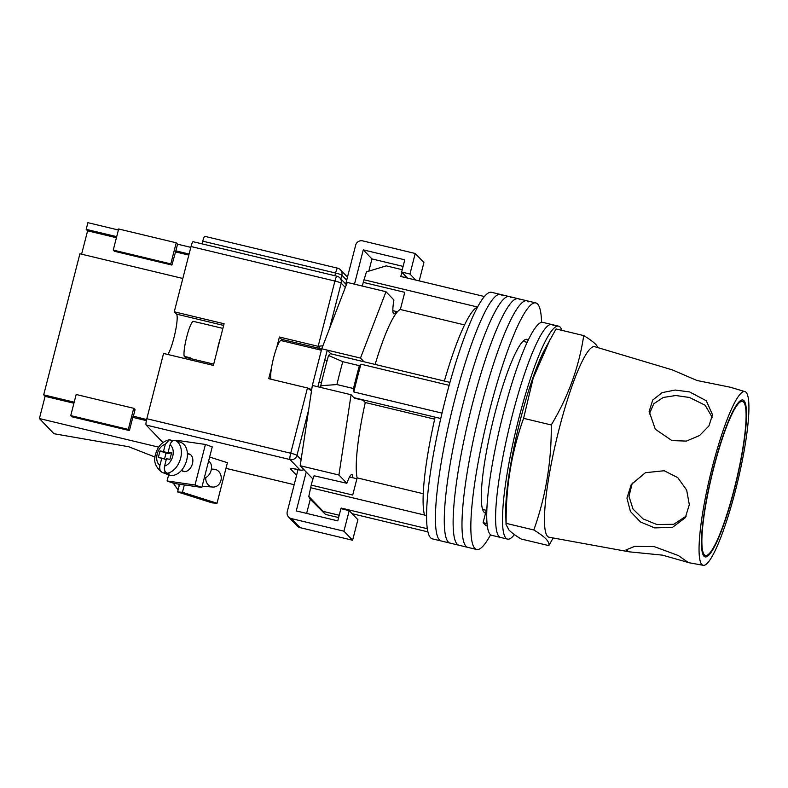 <?xml version="1.0" encoding="UTF-8"?>
<svg xmlns="http://www.w3.org/2000/svg" width="788" height="788" viewBox="0 0 788 788"><rect width="100%" height="100%" fill="white"/><g stroke="black" fill="none" stroke-linecap="round" stroke-linejoin="round"><path stroke-width="1.18" d="M502.173 295.52A126.779 19.956 103.5 0 0 500.38 294.426A126.779 19.956 103.5 0 0 452.913 406.854A126.779 19.956 103.5 0 0 439.428 539.898A126.779 19.956 103.5 0 0 441.231 540.992L432.376 538.864A126.779 19.956 103.5 0 1 430.573 537.771A126.779 19.956 103.5 0 1 444.058 404.727A126.779 19.956 103.5 0 1 491.525 292.299L500.38 294.426A126.779 19.956 103.5 0 0 452.913 406.854A126.779 19.956 103.5 0 0 439.428 539.898A126.779 19.956 103.5 0 0 441.231 540.992L450.086 543.119A126.779 19.956 103.5 0 1 448.283 542.026A126.779 19.956 103.5 0 0 450.086 543.119L458.941 545.237A126.779 19.956 103.5 0 1 457.139 544.144A126.779 19.956 103.5 0 0 458.941 545.237L467.796 547.365A126.779 19.956 103.5 0 1 465.994 546.271A126.779 19.956 103.5 0 0 467.796 547.365L476.651 549.492A126.779 19.956 103.5 0 0 490.609 534.756M511.028 297.637A126.779 19.956 103.5 0 0 509.225 296.544A126.779 19.956 103.5 0 0 461.768 408.972A126.779 19.956 103.5 0 0 448.283 542.026A126.779 19.956 103.5 0 1 461.768 408.972A126.779 19.956 103.5 0 1 509.225 296.544L500.38 294.426M519.883 299.765A126.779 19.956 103.5 0 0 518.08 298.672A126.779 19.956 103.5 0 0 470.623 411.1A126.779 19.956 103.5 0 0 457.139 544.144A126.779 19.956 103.5 0 1 470.623 411.1A126.779 19.956 103.5 0 1 518.08 298.672L509.225 296.544M528.738 301.883A126.779 19.956 103.5 0 0 526.936 300.789A126.779 19.956 103.5 0 0 479.478 413.227A126.779 19.956 103.5 0 0 465.994 546.271A126.779 19.956 103.5 0 1 479.478 413.227A126.779 19.956 103.5 0 1 526.936 300.789L518.08 298.672M528.255 340.042A89.32 14.056 103.5 0 0 527.054 339.342A89.32 14.056 103.5 0 0 493.613 418.556A89.32 14.056 103.5 0 0 484.118 512.289A89.32 14.056 103.5 0 0 485.388 513.067A89.32 14.056 103.5 0 0 485.556 513.096M541.553 322.371A126.779 19.956 103.5 0 0 537.593 304.01A126.779 19.956 103.5 0 0 535.791 302.917A126.779 19.956 103.5 0 0 488.333 415.345A126.779 19.956 103.5 0 0 474.849 548.399A126.779 19.956 103.5 0 0 476.651 549.492M324.666 513.618L310.63 499.612A117.55 18.498 -76.5 0 1 308.798 496.41L323.198 511.402A127.932 20.133 103.5 0 0 324.587 513.53A127.932 20.133 103.5 0 0 324.666 513.618A127.932 20.133 103.5 0 0 326.252 514.594L338.613 517.558M341.578 508.812A121.017 19.05 -76.5 0 1 341.263 508.083L427.342 528.738M442.029 413.119L353.812 391.961A121.017 19.05 -76.5 0 1 360.943 364.184L449.13 385.342M400.728 276.47A121.017 19.05 -76.5 0 1 401.082 276.529L484.393 296.515L400.728 276.47L402.018 272.431M308.798 496.41L311.211 485.093L352.719 495.051L357.131 477.863A89.32 14.056 -76.5 0 1 365.268 402.52L362.972 400.127L354.236 398.029M375.127 364.44A89.32 14.056 -76.5 0 1 400.353 309.507L404.766 292.328L363.258 282.37L366.45 271.86L386.248 265.861L402.254 269.703M310.541 487.703L424.535 515.047A109.493 17.228 -76.5 0 1 435.114 417.157L440.768 418.507M424.535 515.047L426.584 515.539M339.204 515.244L323.198 511.402M341.135 508.703L341.263 508.083M353.812 391.961L353.507 388.533L336.909 384.554L320.755 385.726A117.55 18.498 -76.5 0 1 328.527 355.467L330.389 353.704L444.383 381.047A109.493 17.228 -76.5 0 1 477.459 307.221M320.913 387.499L320.755 385.726M353.881 397.664L435.114 417.157M444.383 381.047L449.958 382.387M328.527 355.467L342.78 361.682A127.932 20.133 103.5 0 0 336.909 384.554M353.507 388.533A127.932 20.133 -76.5 0 1 359.377 365.671L342.78 361.682M359.377 365.671L360.943 364.184M363.928 279.76L477.567 307.015M405.327 275.879L405.012 277.474M464.546 324.912L400.353 309.507M434.661 419.167L365.268 402.52M423.255 493.721L357.131 477.863M362.372 286.064A18.725 2.945 -76.5 0 1 363.258 282.37M311.211 485.093A18.725 2.945 -76.5 0 1 314.205 475.459M553.235 325.454A109.493 17.228 103.5 0 0 551.679 324.508A109.493 17.228 103.5 0 0 510.693 421.61A109.493 17.228 103.5 0 0 499.05 536.51A109.493 17.228 103.5 0 0 500.607 537.455L491.751 535.328A109.493 17.228 103.5 0 1 490.195 534.382A109.493 17.228 103.5 0 1 501.838 419.482A109.493 17.228 103.5 0 1 542.824 322.381L551.679 324.508A109.493 17.228 103.5 0 0 510.693 421.61A109.493 17.228 103.5 0 0 499.05 536.51A109.493 17.228 103.5 0 0 500.607 537.455L507.521 539.11A109.493 17.228 103.5 0 0 514.406 534.579M561.913 330.359A109.493 17.228 103.5 0 0 560.16 327.109A109.493 17.228 103.5 0 0 558.603 326.163A109.493 17.228 103.5 0 0 517.608 423.264A109.493 17.228 103.5 0 0 505.965 538.174A109.493 17.228 103.5 0 0 507.521 539.11M487.053 523.596L483.103 522.651L486.137 510.821L486.826 510.988M483.103 522.651L486.068 525.744L487.329 526.049M271.072 379.245A20.173 3.172 -76.5 0 1 273.692 357.466A20.173 3.172 -76.5 0 1 281.001 340.564L321.376 350.246M352.847 477.755A21.611 3.398 103.5 0 0 352.177 474.75A21.611 3.398 103.5 0 0 351.862 474.563A21.611 3.398 103.5 0 0 346.858 483.29L314.087 475.775M355.437 398.423A19.02 2.994 -76.5 0 1 354.866 398.58A19.02 2.994 -76.5 0 1 354.6 398.413L351.074 394.739L317.869 386.77L327.286 350.118L330.802 353.792L364.007 361.761L360.48 358.077L385.992 291.727L393.921 300.001A21.611 3.398 103.5 0 0 393.833 313.86A21.611 3.398 103.5 0 0 396.157 311.457M346.858 483.29L338.929 475.016L351.074 394.739M312.954 479.035L300.189 465.728L312.334 385.44L321.75 348.788A5.762 5.664 136.2 0 1 320.381 348.641L318.155 346.316L334.91 281.05L191.021 246.536A5.762 0.906 -76.5 0 1 193.109 241.709A5.762 0.906 -76.5 0 1 193.198 241.758M385.992 291.727L347.252 282.439L321.75 348.788L360.48 358.077M317.869 386.77L312.334 385.44M338.929 475.016L300.189 465.728M368.833 271.131L371.966 258.927L403.101 266.393M354.472 284.173L363.288 249.865L371.966 258.927M363.288 249.865L404.786 259.823L401.653 272.047L407.406 278.046M419.206 280.883L423.914 262.542L415.227 253.48L409.957 274.037L415.709 280.045M409.957 274.037L401.653 272.047M415.227 253.48L362.657 240.872A5.762 5.664 -43.8 0 0 355.693 245.098L345.705 283.995M310.275 499.208L306.63 513.402M306.236 472.032L296.258 510.91L337.766 520.868L340.899 508.654L349.202 510.644L357.89 519.696L352.61 540.253L300.041 527.635A5.762 5.664 136.2 0 1 297.303 526.069L288.615 517.017A5.762 5.664 -43.8 0 0 291.353 518.583L300.041 527.635M298.061 469.559L287.246 511.698A5.762 5.664 -43.8 0 0 288.615 517.017M352.61 540.253L343.923 531.191L291.353 518.583M343.923 531.191L349.202 510.644M213.706 364.125L191.474 358.796A18.439 2.906 -76.5 0 1 191.208 358.629A18.439 2.906 -76.5 0 1 190.873 357.939L184.234 356.353A18.439 2.906 -76.5 0 1 186.756 336.791A18.439 2.906 -76.5 0 1 193.218 321.337L199.866 322.922A18.439 2.906 -76.5 0 1 200.073 322.922L222.886 328.399M217.143 350.759A18.439 2.906 -76.5 0 1 220.315 338.397M185.21 356.58L185.042 357.2L191.277 358.698M181.801 470.603A9.22 6.205 -70.4 0 0 183.161 471.391A9.22 6.205 -70.4 0 0 192.459 463.61A9.22 6.205 -70.4 0 0 189.347 454.026A9.22 6.205 -70.4 0 0 187.8 453.78M201.836 487.437L195.01 485.004L167.076 480.966L173.902 483.399L201.836 487.437L212.248 446.885L205.422 444.452L177.487 440.413L177.3 441.162M167.076 480.966L168.662 474.8M195.01 485.004L205.422 444.452M159.925 465.383C159.245 468.899 160.092 471.293 162.466 472.544L162.18 472.426C155.364 467.215 153.187 461.069 155.64 454.006C157.905 446.106 162.486 441.359 169.381 439.753L165.362 444.196L163.5 451.455L160.003 450.953L158.299 457.621L161.786 458.124L159.925 465.383A11.524 7.752 -70.4 0 1 157.206 454.006A11.524 7.752 -70.4 0 1 165.362 444.196M208.574 461.207A8.934 6.008 109.6 0 1 211.135 470.298A8.934 6.008 109.6 0 1 204.259 478.03M164.997 471.214L164.475 473.263A17.287 11.633 -70.4 0 0 165.194 473.558L169.203 474.987A17.287 11.633 -70.4 0 0 186.648 460.389A17.287 11.633 -70.4 0 0 180.807 442.413L176.798 440.984A17.287 11.633 -70.4 0 0 176.049 440.758M173.518 440.541A17.287 11.633 -70.4 0 0 172.858 440.61L169.381 439.753M170.021 444.865L168.159 452.135L171.646 452.637L169.932 459.296L166.445 458.793L164.574 466.063A11.524 7.752 -70.4 0 0 172.73 456.252A11.524 7.752 -70.4 0 0 170.021 444.865C171.104 441.497 172.936 440.059 175.507 440.571L177.517 441.28A17.287 11.633 -70.4 0 0 176.798 440.984M165.194 473.558A17.287 11.633 -70.4 0 0 169.134 473.933L167.125 473.224C164.741 471.973 163.894 469.579 164.574 466.063M164.475 473.263L162.466 472.544M171.469 453.317L168.159 452.135M166.209 459.7L161.786 458.124M160.003 450.953L166.032 453.1L164.495 459.089M166.032 453.1L169.518 453.602L163.5 451.455M169.755 452.696L169.518 453.602M177.596 491.929L182.442 492.293L217.005 503.246L212.159 502.882L177.596 491.929L179.575 484.216M182.442 492.293L184.343 484.906M206.229 486.56A9.22 8.008 -85.7 0 1 204.23 486.698A9.22 8.008 -85.7 0 1 202.152 486.206M209.638 457.07L227.417 462.704L217.005 503.246M211.292 469.638A8.934 7.752 -85.7 0 1 214.159 469.244A8.934 7.752 -85.7 0 1 220.926 480.503A8.934 7.752 -85.7 0 1 212.809 487.053A8.934 7.752 -85.7 0 1 205.747 477.567M178.433 484.049A17.287 15.011 94.3 0 0 179.191 485.694M162.929 442.56L146.135 425.047A5.762 0.906 -76.5 0 1 146.814 418.724L163.569 353.457L213.381 365.405L224.078 323.75L174.266 311.802L191.021 246.536M271.496 367.868L268.718 378.683L307.458 387.972L311.506 390.907M322.913 345.755L318.155 346.316L279.415 337.028L276.637 347.843M174.266 311.802L176.492 314.126A21.611 3.398 -76.5 0 1 175.212 332.428A21.611 3.398 -76.5 0 1 167.874 354.492M202.063 243.856L202.752 241.167A5.762 0.906 -76.5 0 1 204.841 236.341A5.762 0.906 -76.5 0 1 204.919 236.39M282.183 340.849A21.611 3.398 103.5 0 0 281.641 339.342L320.381 348.641A21.611 3.398 103.5 0 1 320.923 350.138M279.415 337.028L281.641 339.342M311.457 391.252L310.305 389.656M734.189 489.082A79.243 12.47 103.5 0 0 742.463 401.387A79.243 12.47 103.5 0 0 713.78 467.796A79.243 12.47 103.5 0 0 705.506 555.491A79.243 12.47 103.5 0 0 734.189 489.082M654.296 546.636L634.635 546.37L625.899 549.965L629.218 551.827L662.462 555.146L688.141 562.435L678.399 555.57L654.296 546.636M686.269 516.041L673.74 524.296L656.867 524.522L643.057 518.888L633.01 509.078L628.972 496.332L632.311 483.014M664.185 470.741L645.431 472.692L631.237 484.571L626.933 498.114L630.449 511.52L640.526 521.971L654.68 527.911L672.568 527.32L685.314 517.686L689.313 504.665L686.653 490.067L677.749 477.617L664.185 470.741M649.253 414.084L653.754 403.791L663.23 397.467L675.818 395.517L689.48 397.477L705.142 405.239L712.254 417.384M689.599 391.931L675.178 390.05L662.097 392.641L652.74 400.048L649.154 411.454L655.291 429.214L671.928 440.581L686.368 441.093L699.606 435.508L708.973 425.875L712.5 414.754L706.294 400.767L689.599 391.931M629.218 551.827L549.078 537.229A97.968 15.415 -76.5 0 1 547.552 536.352A97.968 15.415 -76.5 0 1 559.185 428.771A97.968 15.415 -76.5 0 1 594.782 346.7L672.351 369.897L696.956 380.486L730.24 387.213L744.936 391.606A89.32 14.056 -76.5 0 1 735.49 490.431A89.32 14.056 -76.5 0 1 703.27 565.321A89.32 14.056 -76.5 0 1 712.48 466.437A89.32 14.056 -76.5 0 1 744.936 391.606M548.812 545.621L521.134 538.992C515.618 535.653 511.56 532.668 508.969 530.048L506.034 524.483L505.758 512.683A97.968 15.415 -76.5 0 1 545.04 348.917L556.052 328.951L583.721 335.589C579.062 366.853 568.246 396.65 551.265 424.968C551.61 461.453 545.788 496.45 533.811 529.979C539.317 533.309 543.375 536.283 545.976 538.923C548.389 541.504 549.335 543.74 548.812 545.621L553.166 537.968M506.034 524.483L506.142 523.35C505.798 486.866 511.619 451.859 523.596 418.329L533.22 378.063L550.093 339.529M598.23 347.735L595.895 344.523C593.295 341.894 589.237 338.909 583.721 335.589M734.377 489.279A80.681 12.697 -76.5 0 1 705.27 556.919A80.681 12.697 -76.5 0 1 713.593 467.599A80.681 12.697 -76.5 0 1 742.907 400.009A80.681 12.697 -76.5 0 1 734.377 489.279M551.265 424.968L523.596 418.329M533.811 529.979L506.142 523.35M118.407 229.998L87.901 222.679L86.188 229.347L116.693 236.656M189.1 254.031L175.842 250.85L177.556 244.181L176.216 242.793L118.663 228.983L113.245 250.091L114.358 251.254L171.912 265.054L170.799 263.891L113.245 250.091M190.814 247.363L177.556 244.181M182.826 278.469L79.913 253.785L43.695 394.857L74.2 402.175M133.349 416.359L135.053 409.701L133.724 408.302L76.17 394.493L70.743 415.601L71.866 416.763L129.419 430.573L133.123 416.133L146.617 419.541M162.367 443.004L162.574 442.196M158.674 447.151L39.4 418.546L53.948 433.715L128.68 446.727L155.078 457.07M81.597 254.189L87.606 230.815L86.188 229.347M39.4 418.546L45.103 396.325L43.695 394.857M176.216 242.793L170.799 263.891M175.842 250.85L171.912 265.054M133.724 408.302L128.306 429.411L129.419 430.573M128.306 429.411L70.743 415.601M45.103 396.325L73.924 403.239M132.808 417.364L146.381 420.625M87.606 230.815L116.417 237.73M175.3 251.855L188.825 255.095M175.507 440.571A17.287 11.633 109.6 0 1 180.629 458.242A17.287 11.633 109.6 0 1 167.125 473.224M178.177 489.673A17.287 15.011 -85.7 0 1 174.04 483.418M146.814 418.724L290.703 453.228L307.458 387.972M308.62 409.977L296.978 455.336L301.114 459.64M345.321 287.462L341.184 283.158L329.542 328.517M225.969 468.338L294.18 484.699L225.959 468.368M296.593 475.302L290.457 468.899A11.524 1.143 14.4 0 1 300.041 470.012L290.014 459.562L146.135 425.047M334.88 275.721L335.57 273.032L202.752 241.167M346.69 280.173L341.844 275.13L340.869 278.942M310.807 390.178A21.611 3.398 103.5 0 0 311.516 389.361M347.478 277.12L340.475 269.811A5.762 5.664 136.2 0 0 337.737 268.245A5.762 0.906 103.5 0 0 337.658 268.196A5.762 0.906 103.5 0 0 335.57 273.032A5.762 0.571 14.4 0 1 341.844 275.13A5.762 5.664 136.2 0 0 340.475 269.811A5.762 5.762 0 0 0 337.658 268.196L204.841 236.341M346.326 284.842A5.762 5.664 -43.8 0 0 345.568 283.838A5.762 5.762 0 0 1 346.326 284.832M337.077 276.273A5.762 0.906 103.5 0 0 336.998 276.224A5.762 0.906 103.5 0 0 334.91 281.05A5.762 0.571 -165.6 0 1 341.184 283.158A5.762 5.664 -43.8 0 0 337.077 276.273M290.703 453.228A5.762 0.906 103.5 0 0 290.014 459.562A5.762 5.664 136.2 0 0 296.978 455.336A5.762 0.571 -165.6 0 0 290.703 453.228M303.892 469.589A5.762 5.664 136.2 0 1 300.041 470.012A5.762 0.906 -76.5 0 0 300.12 470.062A5.762 5.762 0 0 0 303.961 469.658M300.218 470.052A5.762 0.906 -76.5 0 1 300.12 470.062L293.106 468.643M223.644 325.434L176.492 314.126M535.791 302.917L526.936 300.789M527.162 342.337L522.937 341.322M352.128 513.697L427.933 531.88M486.846 510.447L482.611 509.432M392.857 310.669L397.447 311.762M354.354 398.157L363.091 400.255M349.547 476.967L356.905 478.73M558.603 326.163L551.679 324.508M309.369 388.848L311.733 389.42M327.138 360.52L324.755 359.949M321.435 382.85L319.022 382.279M187.386 453.632L190.696 454.814M181.398 470.456L184.707 471.638M202.27 486.255L212.809 487.053M211.401 469.037L214.159 469.244M173.291 483.172L178.098 489.969M193.109 241.709L336.998 276.224A5.762 5.762 0 0 1 339.815 277.839L345.568 283.838M740.149 400.826L742.463 401.387M703.182 554.929L705.506 555.491M703.27 565.321L687.727 562.494"/></g></svg>
